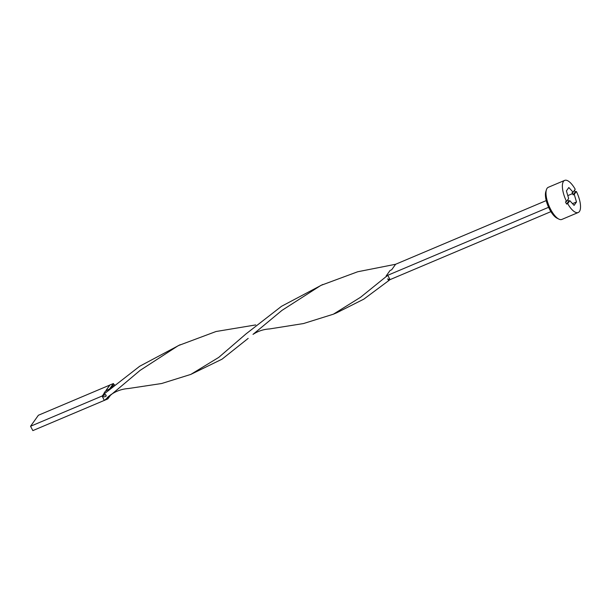 <?xml version="1.0" encoding="UTF-8"?>
<svg xmlns="http://www.w3.org/2000/svg" width="611" height="611" viewBox="0 0 611 611"><rect width="100%" height="100%" fill="white"/><g stroke="black" fill="none" stroke-linecap="round" stroke-linejoin="round"><path stroke-width="0.92" d="M549.671 209.504A15.695 5.904 -112.9 0 1 548.571 207.259L550.87 211.605A15.695 5.904 -112.9 0 1 549.671 209.504M390.062 279.624L363.858 299.123L336.608 312.832L333.369 314.199L360.536 297.282L387.764 275.286L386.167 275.958L386.442 276.485L387.771 275.278L390.062 279.624L387.771 275.278L548.518 207.335M102.449 395.882C103.618 397.135 104.901 397.142 106.283 395.92L105.566 394.561L102.449 395.882L105.566 394.561M388.459 280.296L389.719 279.769L387.695 278.853L388.459 280.296M574.47 190.304A17.436 6.561 -112.9 0 1 575.287 191.885L573.179 194.848L574.256 194.397L576.486 201.989L574.073 205.38L569.788 200.668L567.68 203.631A17.436 6.561 67.1 0 0 578.235 212.506A17.436 6.561 67.1 0 0 576.364 191.434L574.256 194.397M575.287 191.885L576.364 191.434M255.704 324.922L216.034 331.513L178.343 345.605L140.102 370.381L104.321 400.465L102.136 396.012C105.443 392.629 102.709 392.125 109.506 389.024L113.402 383.548L109.797 385.022L105.993 390.452L109.957 385.014M390.07 279.617L550.817 211.673M333.369 314.199L303.476 323.555L269.489 328.947C263.562 329.291 258.063 331.109 253.007 334.385L281.931 310.411L320.905 285.398L357.702 271.758L395.6 264.273L546.226 200.599M566.412 190.907L568.826 187.516L573.103 192.228L575.211 189.265A17.436 6.561 67.1 0 0 564.663 180.39A17.436 6.561 67.1 0 0 566.534 201.462L568.642 198.499L566.412 190.907M104.29 400.411L32.849 430.61L30.55 426.272L102.136 396.012M248.188 338.379L222.053 359.169L190.8 374.413L161.64 383.517L128.371 388.535C121.146 389.024 114.631 391.598 108.819 396.256L107.215 397.677L107.864 398.899L110.858 394.691M114.501 384.716L114.036 384.747M322.738 284.505L281.534 306.287L245.989 333.919L218.738 357.397L190.8 374.413M569.788 200.668L568.719 201.118L567.787 199.698M548.571 207.259A15.695 5.904 -112.9 0 1 545.791 191.717L546.417 189.731A17.436 6.561 67.1 0 0 550.717 209.489A17.436 6.561 67.1 0 0 558.821 219.082A17.436 6.561 67.1 0 0 561.86 219.425L578.235 212.506M558.821 219.082L556.965 218.142A15.695 5.904 -112.9 0 1 550.87 211.605M386.167 275.958L390.07 270.467L391.689 269.772L395.6 264.273M573.103 192.228L572.033 192.679L573.179 194.848M568.719 201.118L566.611 204.082A17.436 6.561 -112.9 0 1 566.023 203.012A17.436 6.561 -112.9 0 1 565.465 201.913L566.534 201.462M30.55 426.272L38.386 415.259L109.743 385.098M109.506 389.024L114.051 384.777L113.402 383.548M104.435 400.35L107.864 398.899M105.604 394.515L106.283 395.92M576.486 201.989L572.515 203.662M572.79 193.511L567.795 195.619M564.663 180.39L548.281 187.31A17.436 6.561 67.1 0 0 546.417 189.731M567.68 203.631L566.611 204.082M180.169 344.719L139.698 366.249L104.825 393.4L102.014 396.134"/></g></svg>

